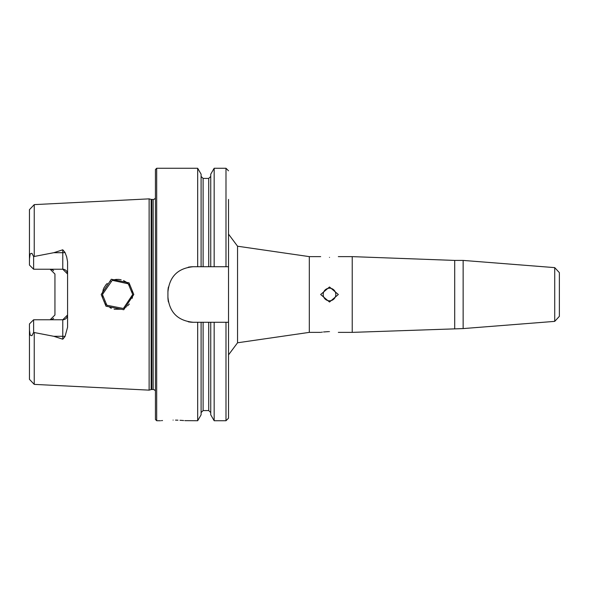 <?xml version="1.0" encoding="UTF-8"?>
<svg xmlns="http://www.w3.org/2000/svg" width="589" height="589" viewBox="0 0 589 589"><rect width="100%" height="100%" fill="white"/><g stroke="black" fill="none" stroke-linecap="round" stroke-linejoin="round"><path stroke-width="0.88" d="M129.05 282.845L133.799 294.5L123.756 309.733L105.983 306.192L101.198 294.5L111.292 279.245L129.05 282.845M132.709 294.5L128.292 283.81L112.256 280.312L102.412 294.5L106.859 305.227L123.373 308.489L132.709 294.5M463.138 328.581L463.138 260.419L554.72 267.627L554.72 321.373L463.138 328.581L352.222 332.373L352.222 256.627L338.336 256.627M554.72 321.373L559.373 316.345L559.373 272.655L554.72 267.627M559.373 291.283L559.373 297.717M328.706 331.622L323.523 331.968M322.367 332.115L321.454 332.248M329.501 331.614C318.362 332.41 318.362 332.41 329.501 331.614C340.648 332.41 340.648 332.41 329.501 331.614C340.648 332.41 340.648 332.41 329.501 331.614M329.501 288.19A6.31 6.31 0 0 0 323.192 294.5A6.31 6.31 0 0 0 329.501 300.81A6.31 6.31 0 0 0 335.811 294.5A6.31 6.31 0 0 0 329.501 288.19M329.501 302.024L320.666 294.5L329.501 286.976L338.336 294.5L329.501 302.024M329.501 257.386C318.362 256.59 318.362 256.59 329.501 257.386C340.648 256.59 340.648 256.59 329.501 257.386M162.512 420.546L161.452 420.634M173.1 420.097C156.821 420.789 156.821 420.789 173.1 420.097C189.386 420.789 189.386 420.789 173.1 420.097M65.033 252.504A4.8 1.642 0 0 1 62.773 252.696L62.773 269.232L67.573 274.025A4.8 4.8 0 0 0 62.773 269.232L33.617 269.232L33.617 256.583L53.827 252.696L62.773 249.795L65.033 252.504L66.682 256.907L67.573 261.781L67.573 327.219L65.033 336.496A4.8 1.642 0 0 0 62.773 336.304L62.773 339.205L65.033 336.496M132.223 298.314L132.628 296.017M102.619 292.011L102.633 297.092M103.23 299.418L104.533 302.231M105.586 303.784L107.146 305.5M109.856 307.546L111.321 308.305M114.119 309.254L121.209 309.203M123.418 308.467L126.466 306.751M127.555 305.882L129.344 304.012M155.43 294.5L155.43 169.529L156.689 168.27L156.689 420.73L155.43 419.471L155.43 294.5M149.12 294.5L149.12 198.861L151.152 199.406L151.152 389.594L149.12 390.139L149.12 294.5M67.573 314.975A4.8 4.8 0 0 1 62.773 319.768L67.573 314.975A4.8 4.8 0 0 1 62.773 319.768L33.617 319.768L29.45 323.935L29.45 330.105L30.186 335.134L31.916 335.723L33.617 332.417L53.827 336.304L62.773 339.205M50.153 269.232L54.946 274.025L54.946 314.975L50.153 319.768M167.924 291.975L167.924 297.025C169.396 312.347 177.812 320.762 193.17 322.271L228.517 322.271L228.517 266.729L193.17 266.729C177.841 268.209 169.426 276.624 167.924 291.975A25.246 25.246 0 0 1 168.417 287.02M197.683 266.729L197.683 168.27L156.689 168.27M201.099 322.271L201.099 414.818L197.683 420.73L197.683 322.271M197.683 420.73L184.784 420.642M183.599 420.539L182.03 420.413M182.008 420.413L180.013 420.288M177.937 420.193L175.537 420.126M34.243 332.601L34.243 384.381L29.45 379.338L29.45 330.105M33.617 269.232L29.45 265.065L29.45 209.662L34.243 204.619L149.12 198.861M29.45 258.895L30.186 253.866L31.916 253.277L33.617 256.583M201.099 266.729L201.099 174.182L197.683 168.27M210.744 266.729L210.744 174.182L214.16 168.27L214.16 266.729M228.517 266.729L228.517 199.428M225.992 322.271L225.992 420.73L214.16 420.73L210.744 414.818L210.744 322.271M214.16 420.73L214.16 322.271M225.992 420.73L228.517 418.205L228.517 322.271M132.54 292.24L132.127 290.34M118.868 279.407L116.276 279.407M105.939 284.789L103.855 288.043M103.222 289.611L102.471 293.175M103.237 289.56L104.231 287.307M105.586 285.216L107.264 283.39M109.944 281.409L110.614 281.041M114.082 279.76L116.173 279.414M118.735 279.4L121.15 279.782M123.55 280.585L125.994 281.917M126.48 282.256L129.44 285.105M193.17 266.729A25.246 25.246 0 0 0 188.237 267.215M167.924 297.025A25.246 25.246 0 0 0 168.41 301.958M188.215 321.778A25.246 25.246 0 0 0 193.17 322.271M51.125 269.328A4.8 4.8 0 0 1 53.592 270.682A4.8 4.8 0 0 0 51.125 269.328M51.125 319.672A4.8 4.8 0 0 0 53.592 318.318A4.8 4.8 0 0 1 51.125 319.672M33.617 319.768L33.617 332.417M454.708 328.581L454.708 260.419L352.222 256.627M320.666 332.373L309.306 332.373L309.306 256.627L237.551 246.217L228.517 234.12M309.306 332.373L237.551 342.783L237.551 246.217M155.43 390.927L154.325 389.793L153.162 389.506L153.162 199.494L151.152 199.406M153.162 389.506L151.807 389.506L151.807 199.494M34.243 256.399L34.243 204.619M203.117 266.729L203.117 178.43L201.099 176.413M208.727 266.729L208.727 178.43L203.117 178.43M225.992 266.729L225.992 168.27L214.16 168.27M208.727 322.271L208.727 410.57L203.117 410.57L203.117 322.271M31.916 253.277L30.186 253.866M53.827 252.696L62.773 252.696L62.773 249.795M31.916 335.723L30.186 335.134M62.773 319.768L62.773 336.304L53.827 336.304M463.138 260.419L454.708 260.419M320.666 256.627L309.306 256.627M237.551 342.783L228.517 354.88M151.807 389.506L151.152 389.594M160.48 420.73L156.689 420.73M34.243 384.381L149.12 390.139M208.727 178.43L210.744 176.413M225.992 168.27L228.517 170.795M203.117 410.57L201.099 412.587M208.727 410.57L210.744 412.587M153.162 199.494L154.325 199.207L155.43 198.073M352.222 332.373L338.336 332.373"/></g></svg>
